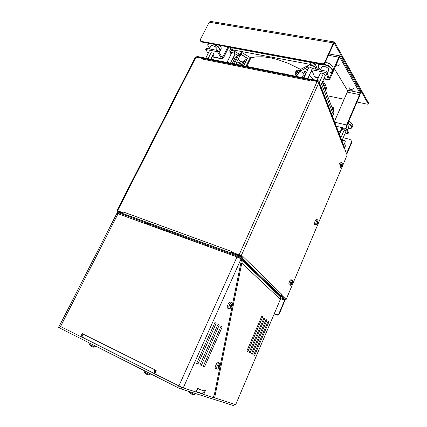 <?xml version="1.0" encoding="UTF-8"?>
<svg xmlns="http://www.w3.org/2000/svg" width="427" height="427" viewBox="0 0 427 427"><rect width="100%" height="100%" fill="white"/><g stroke="black" fill="none" stroke-linecap="round" stroke-linejoin="round"><path stroke-width="0.64" d="M346.767 154.227L351.522 142.986L351.32 140.931M343.223 137.702L349.889 139.357L350.877 140.093L351.362 141.086L351.202 142.666L346.505 153.56M342.043 140.467L344.135 140.04L345.31 141.14L344.552 143.883L345.203 144.956L345.358 146.258L344.461 148.297M345.358 141.358L343.852 140.563L342.091 141.225M345.272 145.18L344.552 143.883M276.349 314.726L277.155 315.158L278.26 315.003L279.375 313.861L279.002 313.541L278.287 314.448L277.23 314.854L274.353 313.925M285.412 299.108L279.375 313.861M279.002 313.541L284.782 299.727L282.178 296.888L281.35 296.573M282.033 295.847L282.178 296.888M319.684 84.909L343.981 148.121L319.513 85.293M202.734 58.387L201.918 58.995L202.291 58.515M319.476 85.384L319.77 84.722L318.926 82.555L317.96 81.68L309.618 79.886L309.399 80.361M309.756 79.913L310.216 80.004M280.518 295.297L281.857 294.39L281.58 295.046L286.159 299.476L347.098 155.086L344.199 147.614L343.954 148.18M231.85 251.289L231.498 252.058L239.798 255.1L242.483 257.203L242.782 256.547M242.296 257.134L241.234 257.534M239.579 256.163L241.506 256.696M123.963 213.97L124.092 212.251L231.744 251.514M231.567 252.122L231.583 253.142M232.475 253.467L232.63 253.126L231.973 252.394M119.96 212.513L119.95 211.792L121.738 213.164M242.483 257.203L239.814 255.266L231.498 252.058M123.841 213.014L117.147 210.564L118.807 212.096M195.283 57.341L195.881 57.133L202.217 58.398M119.389 212.304L117.692 210.906L123.83 213.116M118.85 213.762L117.217 212.497L117.836 212.545L118.183 211.867L117.542 211.771M239.974 257.422L240.321 256.654L238.309 255.592L237.962 256.36L239.974 257.422L281.158 296.818L280.059 296.605M281.212 296.904L281.484 296.237L281.158 296.818M344.402 148.148L344.594 147.694L318.969 81.53L318.307 80.826L197.482 56.513L196.746 56.7M196.463 57.245L197.178 57.101L197.482 56.513M317.186 80.367L316.887 81.023L318.67 82.181M291.513 282.626L292.447 282.882L292.079 282.274M292.436 282.759L292.335 281.473L292.228 282.124L291.609 282.402M292.479 282.375L292.575 281.74M292.031 282.316L291.721 282.087L291.353 282.962L291.662 283.192L291.422 282.823M291.662 283.192L291.358 284.259L292.068 283.635L291.967 283.357L291.593 283.619M291.465 284.366L291.86 283.843M291.983 283.395L291.657 283.24M292.068 283.635L292.447 282.882M292.079 283.752L290.979 285.071L290.339 285.145L290.168 283.875L290.734 281.889L291.444 280.678L292.292 280.229L292.623 281.254L292.452 282.85M289.239 284.894L288.892 283.325L289.864 280.619L290.91 279.626L292.255 280.213M341.504 165.009L342.139 165.228L341.723 164.48M342.166 165.019L342.059 164.214L341.669 164.512L341.92 164.326M342.224 164.614L342.299 164.048M341.888 164.347L341.632 164.043L341.296 164.833L341.557 165.137L341.333 164.763M341.557 165.137L341.13 166.028L341.296 166.429L341.664 165.938L341.189 166.156M341.664 165.938L341.733 165.553M341.835 165.804L342.128 165.244M341.883 165.879L340.874 167.208L340.351 167.245L340.154 166.087L340.559 164.198L341.338 162.724L341.915 162.473L342.299 163.696L342.16 165.148M340.522 167.341L339.006 166.898L339.145 164.342L340.33 162.116L341.888 162.463M317.672 222.504L317.01 222.296L317.197 223.038L316.807 223.572L317.01 223.908L317.389 223.401L316.871 223.673M317.928 222.403L317.747 221.955L317.677 222.504M317.832 221.373L317.17 221.939M317.832 221.399L317.528 221.885M317.982 222.003L318.067 221.405M317.592 221.837L317.309 221.57L316.957 222.398L317.24 222.67M317.117 223.172L317.48 222.969L317.218 222.883M317.389 223.401L317.48 222.969M317.581 223.23L317.918 222.579M317.613 223.326L316.567 224.639L315.98 224.693L315.783 223.689L316.193 221.768L317.042 220.193L317.715 219.868L318.083 220.989L317.934 222.515M316.135 224.789L314.656 224.335L314.784 221.784L316.119 219.435L317.688 219.857M145.735 223.476L147.614 223.865L150.501 225.333M203.866 244.772L205.985 245.178L209.113 246.758M228.312 62.657L226.267 62.251M286.677 74.287L284.419 73.834M239.921 255.319L238.906 255.832M239.558 256.152L240.55 255.773M240.513 264.671L241.703 263.555L242.114 262.418L242.12 261.148L241.49 259.84M241.527 259.888L279.77 296.29L280.592 298.067L280.363 299.338L241.874 263.171M235.635 404.711L280.363 299.338L235.635 404.711L213.116 397.323M155.231 371.175L155.732 371.426M82.47 335.152L82.955 335.387M196.585 390.689L198.101 388.965L204.48 391.095L202.766 392.904L201.619 393.187L200.37 392.931M116.913 213.319L236.974 256.942L239.958 258.34L241.538 259.584L214.386 394.399L213.046 397.478L203.706 394.484L202.323 393.795L202.702 392.936M198.101 388.965L198.459 388.148L197.808 387.929L195.998 392.013L182.825 387.78L154.622 373.817L156.159 370.492L154.771 369.798L154.142 372.114L154.718 373.614M83.025 334.037L81.546 336.999L59.422 325.897M83.414 337.816L154.601 373.55L83.527 337.88L82.945 337.149L82.838 336.102L83.393 334.224L154.771 369.798M155.481 371.96L155.503 370.161M181.422 387.198L59.422 325.929M58.478 327.381L179.831 388.575L233.793 405.623L234.482 404.348M192.54 394.617L190.837 393.737M190.933 393.811L191.408 394.02M188.985 391.874L194.595 394.601L195.411 393.561M92.926 347.066L91.175 346.164M89.489 344.44L95.024 347.05L95.691 346.228M147.657 374.783L145.869 373.865M145.682 373.913L145.356 373.646M146.087 373.988L146.381 374.127M144.043 371.997L149.797 374.762L150.523 373.876M322.721 64.482L324.766 63.436L333.679 43.629L334.234 43.186L368.223 103.948L368.533 103.072L334.442 41.958L333.45 42.913L324.52 62.748L322.47 63.794L322.721 64.482L201.117 41.91L200.13 39.871L209.203 22.188L210.324 21.366M341.648 129.514L341.365 128.479L342.491 128.335L343.938 129.087L344.429 130.166M324.739 76.727L324.846 77.404L324.301 77.703M334.741 122.25L346.633 124.983L346.046 128.239L347.994 133.742L345.197 133.08M347.994 133.742L348.475 132.616L346.591 127.363L346.719 126.061L359.833 95.338L360.409 93.129L360.281 91.479L340.116 55.916L338.958 57.01L329.249 78.344L326.388 71.176L312.302 68.491L311.721 69.766L314.432 76.646L318.254 77.399M334.469 121.556L347.252 92.109L347.551 90.583L334.416 68.726M346.868 125.645L346.633 124.983L359.619 94.629L359.924 92.969L339.919 57.549L339.155 58.061L330.055 78.536L329.046 79.849L328.363 79.502L325.812 72.467L311.721 69.766M318.083 77.778L314.843 77.138L314.432 76.646M213.292 54.688L213.746 55.798L212.715 55.916M212.379 56.577L222.643 58.761L223.47 57.853L228.851 47.061M228.039 46.911L222.563 57.437L222.051 57.266L218.058 50.546L206.3 48.31L205.713 49.463L208.152 53.391M335.83 65.544L337.298 66.025L338.221 65.822L337.725 65.176L336.241 64.626M352.499 89.932L350.951 89.12L349.702 89.248L351.277 90.182L352.296 90.262L352.499 89.932M299.471 70.658L303.73 73.481L304.008 75.44L301.91 77.319M299.524 70.685L299.492 71.789L298.452 73.775L297.085 75.344L296.322 75.552M302.465 72.601L305.038 71.24L305.978 71.608L306.079 72.099M233.799 56.481L235.213 57.394L237.668 55.409L233.777 52.985L231.696 52.243L230.078 52.697L230.169 53.578L230.884 54.48M239.595 56.364L238.624 55.756L240.908 54.224L247.575 58.264L247.238 58.526L243.769 55.921L243.454 56.102L241.468 54.864L239.595 56.364L235.773 64.146M234.033 59.785L234.3 59.241M236.953 61.75L240.545 63.666L240.225 63.917L236.942 61.76M314.005 68.816L314.048 67.493L312.868 66.249L311.011 65.31L309.148 65.021L300.56 69.414L288.759 63.5L277.016 59.337L269.453 57.602L262.434 56.77L256.211 56.855L250.638 57.81L241.693 52.462L239.478 54.021L238.517 53.674L237.668 55.409M235.144 57.533L234.797 57.88M239.707 63.137L240.817 60.869L240.508 61.04L238.063 59.481M230.596 48.753L231.295 48.091L232.923 47.995L311.246 62.555L313.738 63.57L315.638 65.107L317.533 69.489M322.326 82.123L333.893 112.611L333.183 114.922M247.206 58.504L242.739 62.07L240.817 60.869M331.875 114.852L331.998 113.956L331.144 112.958M238.517 53.674L233.58 50.77L231.696 50.503L230.906 51.048M307.894 69.414L306.565 69.553L307.301 70.711M312.553 68.539L310.285 67.215L307.936 66.922L300.213 71.133M304.931 74.688L305.353 74.981M315.868 69.174L315.249 67.615L314.149 66.318L311.923 64.941L309.895 64.306L232.064 49.724L230.777 49.724L229.859 50.237L229.731 51.133L230.292 52.286M332.174 115.626L333.087 115.119L333.161 114.297L321.52 83.922M324.162 94.943L321.942 89.206M314.32 79.796L309.244 75.435M295.527 73.086L296.594 71.795L296.872 70.663L295.735 71.715L295.206 72.868L295.527 73.086M296.93 70.93L296.626 70.706L295.767 71.661L295.206 72.868L295.505 73.129M296.781 75.355L296.375 75.552M296.909 75.333L296.6 75.494M297.32 74.965L297.592 74.72M297.646 74.618L297.939 74.314M297.966 74.213L298.276 73.86M298.302 73.823L298.596 73.375M298.606 73.343L299.146 72.36M299.322 71.955L299.13 72.403M299.338 71.907L299.252 70.423L299.322 71.261L298.292 73.407L296.776 75.2L296.012 75.446L296.637 75.483M315.596 65.059L315.094 63.917L313.712 62.806M309.885 62.096L309.612 62.235M310.434 62.39L312.9 62.993L314.961 64.434M236.505 48.657L236.088 48.4M233.073 48.021L234.61 48.304M350.684 128.634L351.944 127.806L351.885 126.435L350.604 124.871L347.936 123.152M347.791 123.483L350.604 125.378L351.736 127.395L351.448 128.153L350.626 128.655L347.909 128.783M348.71 121.337L351.197 122.901L352.654 124.625L352.835 125.639L352.024 127.614M347.466 129.819L348.838 126.413L347.268 124.705M352.499 124.337L351.122 122.709L348.763 121.215M343.783 128.954L342.379 129.034L342.091 128.271M330.365 72.82L331.838 72.174L332.526 71.138L332.43 69.761L331.523 68.219L328.507 65.774L323.687 63.986M320.197 64.013L319.017 64.546L318.323 65.422L318.227 66.527L318.702 67.77M323.015 64.333L327.925 65.945L330.589 67.866L331.811 69.446L332.158 71.144L331.448 72.291L329.74 72.958L327.536 72.964M320.501 69.916L318.836 68.021L318.382 66.222L319.332 64.84L321.563 64.263M325.369 62.096L329.511 63.772L332.558 66.324L333.498 68.576L332.5 71.234M327.258 73.583L328.843 69.985L328.24 68.491L326.687 67.29L324.68 66.527L322.855 66.441L321.707 67.247M332.948 66.884L330.012 63.938L325.417 61.99M218.747 51.699L220.305 50.69L220.038 48.769L218.026 46.42L215.149 44.515M208.766 43.33L207.773 44.392L208.04 45.945M213.532 44.216L216.681 45.876L219.345 48.395L220.038 50.413L219.649 51.219L218.741 51.699M209.737 48.246L208.291 46.479L207.869 45.054L208.483 43.928L209.796 43.522M219.82 45.385L221.325 48.005L220.343 50.578M216.585 50.269L217.028 48.545L215.389 46.767L212.699 45.593L211.413 45.598L210.821 46.111M221.015 47.029L219.969 45.411M230.82 305.775L230.254 305.935L230.068 306.992L230.633 306.826L230.617 307.643L231.573 306.346L231.423 305.962L231.642 305.668L231.84 305.935L232.026 304.889L231.669 304.947L231.621 304.173L231.034 304.52L231.05 305.364L230.244 306.026M230.633 306.826L230.537 306.485L230.153 306.607M230.196 306.346L230.772 307.072M231.359 306.719L231.055 306.623L230.777 307.243L231.066 307.349M230.847 305.721L231.423 305.962L231.06 306.623M231.621 306.239L231.84 305.935M231.808 305.188L231.082 305.193M231.669 304.947L231.338 305.038L231.53 305.374M231.306 304.371L231.338 305.038L231.071 304.931M230.308 308.294L229.555 308.748L228.973 308.534L228.803 306.559L230.116 303.544L231.525 302.615L232.107 303.469L232.01 305.337L231.391 306.954L230.308 308.294M227.831 308.299L227.287 307.696L227.212 306.586L228.498 303.095L230.068 301.884L231.615 302.642M219.083 365.736L218.715 365.405L218.176 366.425L218.549 366.756L217.946 367.839L218.256 368.213L219.643 366.542L219.382 365.811L219.574 365.074L219.873 365.133L219.563 364.754L218.843 365.891M218.576 365.693L218.816 365.907L218.539 365.779M218.549 366.756L218.277 366.259M218.779 367.61L218.576 367.353L218.256 368.213M218.432 367.284L218.976 367.044L218.539 366.836M219.067 367.385L218.976 367.044M219.601 366.366L219.275 366.473L219.643 366.542M218.389 366.062L219.275 366.473L219.387 365.816M219.681 365.891L219.873 365.133M217.93 368.885L217.204 369.222L216.713 368.864L216.82 366.708L218.192 364.017L219.579 363.217L220.006 363.985L219.75 366.222L217.93 368.885M215.662 368.698L215.171 368.063L215.176 366.953L216.596 363.542L218.128 362.411L219.585 363.217M297.704 70.039L298.409 69.975L298.542 70.418L297.475 72.873L295.697 74.816L295.265 74.858L295.036 74.181M296.578 70.738L297.897 69.953L298.227 70.124L297.229 72.707L295.308 74.634L295.206 72.878M333.85 108.367L331.672 106.755M331.747 106.947L334.037 108.714L333.279 110.977M228.675 62.732L226.694 62.23M286.976 74.346L284.814 73.818M189.028 391.954L190.639 393.779M193.111 394.729L194.803 394.639M89.526 344.514L90.898 346.126M93.556 347.167L95.178 347.071M144.091 372.082L145.623 373.86M148.265 374.89L149.989 374.794M339.396 64.018L338.195 65.875M353.615 88.432L352.51 90.156M349.943 87.193L349.702 89.248M234.087 48.15L233.382 47.899L234.087 48.15M232.854 47.803L231.808 47.968L232.854 47.803M315.372 64.813L314.566 63.591L312.665 62.614M312.062 62.502L311.4 62.502M274.913 55.788L272.351 55.313M262.77 53.535L263.614 53.514M285.225 57.522L286.287 57.901M326.084 92.024L325.112 86.964L322.438 81.877M292.073 58.974L291.337 58.654M257.262 52.334L256.755 52.414M254.07 51.918L254.46 51.811M295.863 59.497L296.471 59.796M322.961 80.708L325.39 84.861L326.532 87.845L327.077 90.663L326.879 94.121M331.656 106.713L333.615 107.882L334.063 109.173M276.728 315.046L274.748 314.251M242.83 256.43L281.857 294.39M286.159 299.476L281.249 295.089M309.308 80.548L201.918 58.99M123.739 212.934L124.086 212.246M119.64 212.395L119.95 211.787M118.183 211.867L238.309 255.592M240.321 256.654L281.43 296.173M154.75 226.764L155.033 226.988M152.781 226.166L201.389 243.934M117.836 212.545L237.962 256.36M316.887 81.023L197.178 57.101M344.093 147.587L319.711 84.856M291.497 282.663L292.185 282.989M341.552 165.174L341.888 165.34M317.144 222.43L317.667 222.68M237.161 254.278L236.814 255.047M236.505 254.935L236.852 254.166M233.564 252.971L233.217 253.739M156.64 227.458L156.922 227.682M159.074 228.466L158.791 228.242M155.257 226.95L155.54 227.175M161.438 229.208L161.716 229.432M163.883 230.228L163.605 230.004M160.045 228.701L160.322 228.925M166.279 230.975L166.551 231.199M168.74 232L168.468 231.776M164.87 230.463L165.148 230.687M172.092 233.105L172.364 233.323M174.574 234.135L174.307 233.911M170.672 232.582L170.944 232.806M177.029 234.903L177.296 235.128M179.527 235.944L179.26 235.72M175.593 234.38L175.865 234.604M182.009 236.723L182.276 236.948M181.278 236.585L181.011 236.361M184.523 237.77L184.261 237.551M181.272 236.579L181.005 236.361M180.562 236.195L180.829 236.419M264.815 318.537L250.142 352.851L249.224 352.323L263.966 317.875L264.815 318.537L263.849 318.142M266.907 320.165L252.416 354.154L251.514 353.636L266.074 319.519L266.907 320.165L265.968 319.78M262.674 316.871L247.825 351.517L246.881 350.978L261.81 316.199L262.674 316.871L261.692 316.471M268.962 321.761L254.647 355.429L253.761 354.922L268.145 321.125L268.962 321.761L268.039 321.382M241.703 263.555L214.637 397.985M218.005 324.408L219.216 325.15L201.304 365.389L199.991 364.829L218.005 324.408M217.925 324.595L219.216 325.15M200.012 364.775L201.304 365.389M221.01 326.249L222.189 326.97L204.538 366.761L203.252 366.217L221.01 326.249M220.93 326.425L222.189 326.97M203.279 366.163L204.538 366.761M216.169 323.287L197.989 363.985L196.644 363.409L214.93 322.529L216.169 323.287L214.85 322.716M196.666 363.356L197.989 363.985M204.48 391.095L204.832 390.299L205.451 390.508L203.706 394.484M80.655 336.673L82.181 333.62L83.393 334.224M213.607 397.537L213.094 397.372M203.017 394.137L196.046 391.901M155.295 370.775L155.892 371.068M322.47 63.794L200.711 41.259M324.766 63.436L324.52 62.748M368.223 103.948L367.284 104.161L356.983 102M344.13 99.299L327.52 95.813M340.218 131.906L338.307 131.452M318.953 68.219L318.312 69.638M325.812 72.467L326.388 71.176M243.427 49.943L243.246 49.729M245.205 50.274L245.023 50.06M221.437 58.36L217.476 51.715L205.713 49.463M217.476 51.715L218.058 50.546M239.728 64.931L240.225 63.917M240.545 63.666L239.91 64.968M247.575 58.264L243.924 65.769M243.726 65.726L247.238 58.526M238.624 55.756L239.478 54.021M246.523 57.682L246.379 57.976M242.344 65.454L244.746 60.527M310.765 72.088L312.27 71.165M233.275 57.544L234.172 59.118M236.355 62.966L237.182 64.424M320.65 85.87L325.385 75.291L323.399 73.492L320.549 72.942L316.941 80.319M319.348 82.512L323.399 73.492M317.208 80.367L320.549 72.942M341.915 140.766L345.902 131.425L344.237 130.005L341.744 129.418L340.922 130.256L339.305 134.03M340.831 137.969L344.237 130.005M339.518 134.596L341.744 129.418M208.098 58.632L211.488 51.923M210.762 59.161L213.559 53.61L211.05 59.22M205.739 58.157L209.129 51.47M230.206 306.276L231.055 306.629M231.642 305.668L230.943 305.561M218.373 366.094L219.318 366.649M351.202 142.666L351.421 143.269M346.34 153.128L346.74 153.229M280.571 298.58L284.654 300.16M280.55 297.736L284.74 299.354M241.122 255.885L318.926 82.555M196.014 57.154L117.564 210.692M239.109 254.818L317.144 81.392M318.675 82.187L318.969 81.53M240.993 259.061L183.22 387.919M178.844 385.987L236.974 256.942M118.188 213.521L60.527 326.559M234.354 404.305L233.793 405.623M180.995 389.034L181.753 387.342M178.475 385.869L177.707 387.583M59.305 327.883L60.068 326.388M333.679 43.629L333.45 42.913L209.203 22.188M334.298 43.266L333.962 43.212M341.531 128.335L341.36 128.74M346.126 128.586L336.311 126.301M359.833 95.338L359.619 94.629L347.252 92.109M347.455 90.193L359.844 92.696L360.281 91.479M340.426 56.199L339.929 57.57L339.54 57.501M338.878 57.181L328.416 55.323M328.657 77.474L329.751 77.687M323.938 78.52L328.315 79.379M221.65 56.599L223.075 56.876M303.768 73.636L304.841 71.293M302.065 77.351L302.295 76.855M235.266 57.314L232.245 63.442L235.234 57.346M237.561 55.457L233.505 63.692M241.324 54.4L242.178 52.654M240.486 54.25L241.346 52.505M234.007 59.476L234.85 57.773M234.338 63.858L239.248 53.877M240.582 61.05L239.478 63.313M240.502 61.034L239.392 63.297M234.973 51.448L234.113 53.183M300.939 69.377L300.154 71.09M300.074 69.233L299.444 70.604M308.246 65.256L307.397 67.108M233.169 48.037L232.309 49.767M333.871 112.547L333.135 114.228M316.236 66.073L315.393 67.93M310.744 62.443L309.895 64.306M246.064 66.196L250.227 57.634M246.843 66.35L250.985 57.821M242.669 62.048L241.122 65.208M242.749 62.064L241.207 65.224M296.84 71.261L296.477 71.026M296.578 71.821L296.066 71.49M296.237 72.355L295.719 72.019M295.831 72.852L295.447 72.601M345.107 144.716L345.229 145.041M310.002 79.838L202.708 58.382M195.32 57.266L116.945 210.57M117.558 211.739L117.211 212.416M196.484 57.213L196.783 56.626M290.472 285.231L289.191 284.884M196.19 391.586L201.037 393.144M116.945 213.265L59.412 325.918M59.23 325.908L58.472 327.397M188.98 391.895L189.092 391.575M89.478 344.461L89.926 343.324M144.032 372.024L144.475 370.828M210.265 21.355L334.362 41.942M340.052 55.9L329.03 53.962M323.767 78.899L328.747 79.881M212.208 56.919L222.045 58.857M297.758 76.492L296.37 75.595M303.576 77.655L306.143 72.035M233.98 59.508L234.818 57.805M230.132 52.601L230.991 50.877M229.859 50.237L230.719 48.513M295.276 74.858L296.023 75.451M298.404 69.975L299.252 70.423M309.036 66.911L304.083 77.757M311.769 69.884L307.846 78.504M316.199 63.271L315.548 64.707M231.968 52.291L227.031 62.251M235.117 53.807L230.532 63.1M345.427 130.352L345.219 130.838M318.67 67.706L318.51 67.413M319.07 63.804L318.462 65.15M321.793 67.055L320.447 70.044M207.992 45.812L207.864 45.502M208.328 43.25L208.002 43.896M210.917 45.919L209.406 48.902M229.203 308.716L227.719 308.262M216.975 369.168L215.534 368.65"/></g></svg>
